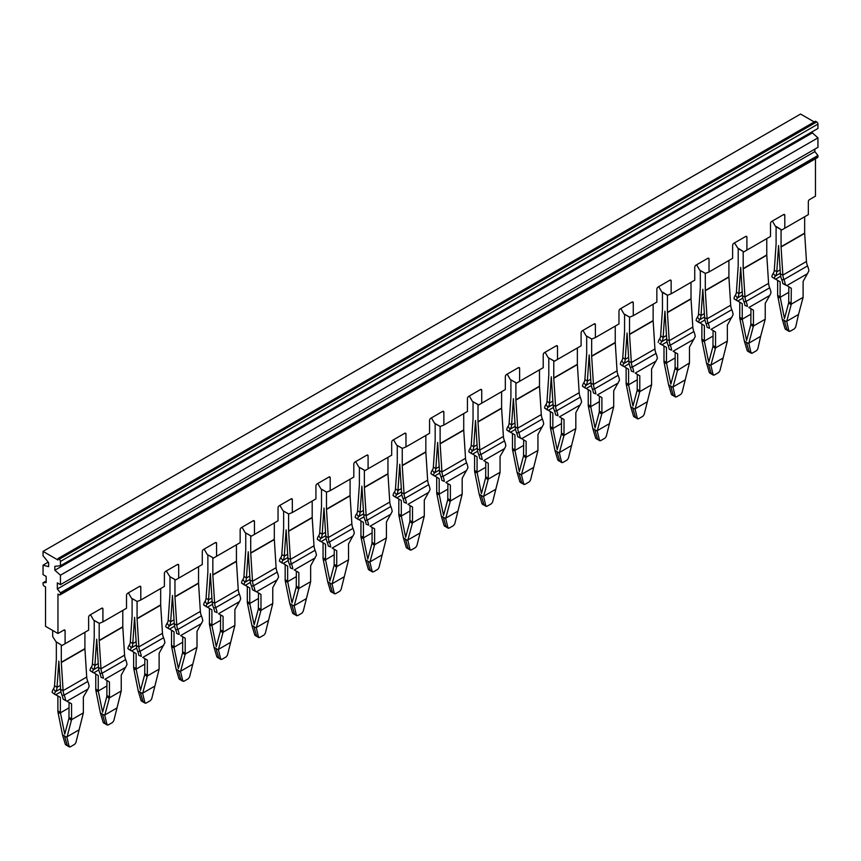 <?xml version="1.0" encoding="UTF-8"?>
<svg xmlns="http://www.w3.org/2000/svg" width="861" height="861" viewBox="0 0 861 861"><rect width="100%" height="100%" fill="white"/><g stroke="black" fill="none" stroke-linecap="round" stroke-linejoin="round"><path stroke-width="1.29" d="M738.458 248.442L743.796 251.875L770.509 236.463L770.509 223.559A1.754 1.012 120 0 1 771.747 221.406L783.542 214.593A1.754 1.012 -60 0 1 784.425 214.507A1.754 1.012 -60 0 1 784.791 215.304L784.791 228.219L808.328 214.626L808.328 201.722A1.754 1.012 -60 0 1 809.566 199.569L815.464 196.157L815.464 158.747M738.146 248.614L734.487 242.92M63.854 630.101L65.092 630.822A1.754 1.012 -60 0 0 64.736 630.015A1.754 1.012 -60 0 0 63.854 630.101L57.956 633.502L57.956 594.068L59.194 594.779A1.754 1.012 60 0 0 60.076 594.876L817.584 157.531A1.754 1.012 60 0 0 817.95 156.724L817.95 155.486L60.442 592.831L57.332 588.967L57.332 582.875L60.442 584.662L60.442 575.202L54.846 570.24L54.846 566.301L60.442 565.795L60.442 561.437L817.95 124.092A1.754 1.012 60 0 0 816.712 121.939L815.464 121.229L57.956 558.574L59.194 559.284A1.754 1.012 60 0 1 60.442 561.437M65.092 630.822L65.092 643.727L88.629 630.134L88.629 617.229A1.754 1.012 -60 0 1 89.878 615.077L101.673 608.264A1.754 1.012 -60 0 1 102.556 608.178A1.754 1.012 -60 0 1 102.911 608.985L102.911 621.89L126.513 608.264L126.513 595.36A1.754 1.012 -60 0 1 127.762 593.207L139.557 586.395A1.754 1.012 -60 0 1 140.429 586.309A1.754 1.012 -60 0 1 140.795 587.116L140.795 600.02L164.397 586.395L164.397 573.491A1.754 1.012 -60 0 1 165.635 571.338L177.441 564.525A1.754 1.012 -60 0 1 178.313 564.439A1.754 1.012 -60 0 1 178.679 565.246L178.679 578.151L202.281 564.525L202.281 551.621A1.754 1.012 -60 0 1 203.519 549.469L215.315 542.656A1.754 1.012 -60 0 1 216.197 542.57A1.754 1.012 -60 0 1 216.563 543.366L216.563 556.281L240.154 542.656L240.154 529.741A1.754 1.012 -60 0 1 241.403 527.599L253.199 520.787A1.754 1.012 -60 0 1 254.081 520.701A1.754 1.012 -60 0 1 254.447 521.497L254.447 534.412L278.038 520.787L278.038 507.872A1.754 1.012 -60 0 1 279.287 505.719L291.083 498.906A1.754 1.012 -60 0 1 291.965 498.82A1.754 1.012 -60 0 1 292.32 499.628L292.32 512.532L315.922 498.906L315.922 486.002A1.754 1.012 -60 0 1 317.16 483.85L328.967 477.037A1.754 1.012 -60 0 1 329.838 476.951A1.754 1.012 -60 0 1 330.204 477.758L330.204 490.662L353.806 477.037L353.806 464.133A1.754 1.012 -60 0 1 355.044 461.98L366.851 455.168A1.754 1.012 -60 0 1 367.722 455.082A1.754 1.012 -60 0 1 368.088 455.889L368.088 468.793L391.69 455.168L391.69 442.263A1.754 1.012 -60 0 1 392.928 440.111L404.724 433.298A1.754 1.012 -60 0 1 405.606 433.212A1.754 1.012 -60 0 1 405.972 434.019L405.972 446.924L429.564 433.298L429.564 420.394A1.754 1.012 -60 0 1 430.812 418.242L442.608 411.429A1.754 1.012 -60 0 1 443.49 411.343A1.754 1.012 -60 0 1 443.856 412.15L443.856 425.054L467.448 411.429L467.448 398.525A1.754 1.012 -60 0 1 468.696 396.372L480.492 389.559A1.754 1.012 -60 0 1 481.374 389.473A1.754 1.012 -60 0 1 481.729 390.27L481.729 403.185L505.332 389.559L505.332 376.655A1.754 1.012 -60 0 1 506.569 374.503L518.376 367.69A1.754 1.012 -60 0 1 519.248 367.604A1.754 1.012 -60 0 1 519.613 368.4L519.613 381.315L543.216 367.69L543.216 354.775A1.754 1.012 -60 0 1 544.453 352.623L556.26 345.821A1.754 1.012 -60 0 1 557.132 345.724A1.754 1.012 -60 0 1 557.497 346.531L557.497 359.435L581.1 345.821L581.1 332.906A1.754 1.012 -60 0 1 582.337 330.753L594.133 323.94A1.754 1.012 -60 0 1 595.016 323.854A1.754 1.012 -60 0 1 595.381 324.662L595.381 337.566L618.973 323.94L618.973 311.036A1.754 1.012 -60 0 1 620.221 308.884L632.017 302.071A1.754 1.012 -60 0 1 632.9 301.985A1.754 1.012 -60 0 1 633.265 302.792L633.265 315.696L656.857 302.071L656.857 289.167A1.754 1.012 -60 0 1 658.105 287.014L669.901 280.202A1.754 1.012 -60 0 1 670.784 280.116A1.754 1.012 -60 0 1 671.139 280.923L671.139 293.827L694.741 280.202L694.741 267.297A1.754 1.012 -60 0 1 695.979 265.145L707.785 258.332A1.754 1.012 -60 0 1 708.657 258.246A1.754 1.012 -60 0 1 709.023 259.053L709.023 271.958L732.625 258.332L732.625 245.428A1.754 1.012 -60 0 1 733.863 243.276L745.669 236.463A1.754 1.012 -60 0 1 746.541 236.377A1.754 1.012 -60 0 1 746.907 237.173L746.907 250.088M784.791 228.219L781.68 230.005L775.47 226.421L772.371 221.04M60.442 592.831L60.442 594.068A1.754 1.012 60 0 1 60.076 594.876M814.226 121.939L800.558 114.05L43.05 551.395L57.956 560.005L57.956 558.574M43.05 551.395L43.05 555.754L48.636 562.707L48.636 566.656L43.05 565.16L43.05 574.631L46.16 576.418L46.16 582.52L43.05 582.789L43.05 584.027A1.754 1.012 60 0 0 44.288 586.18L45.536 586.901L45.536 626.334L57.956 633.502M65.092 643.727L61.992 645.513L56.654 642.08M52.672 630.456L52.672 636.559L56.342 642.252M102.911 621.89L99.252 623.364L93.601 620.103L90.491 614.722M140.795 600.02L137.136 601.495L131.485 598.223L128.375 592.852M178.679 578.151L175.579 579.937L169.918 576.676L166.259 570.983M216.563 556.281L213.453 558.068L207.243 554.484L204.143 549.103M254.447 534.412L251.337 536.199L245.127 532.615L242.027 527.233M292.32 512.532L288.661 514.006L283.011 510.745L279.9 505.364M330.204 490.662L326.545 492.137L320.895 488.876L317.784 483.495M368.088 468.793L364.978 470.59L358.768 467.006L355.668 461.625M405.972 446.924L402.302 448.398L396.652 445.126L393.552 439.756M443.856 425.054L440.186 426.518L434.536 423.257L431.436 417.886M481.729 403.185L478.63 404.971L472.42 401.387L469.31 396.006M519.613 381.315L516.514 383.102L510.304 379.518L507.194 374.137M557.497 359.435L554.387 361.233L548.177 357.649L545.078 352.267M595.381 337.566L591.711 339.04L586.061 335.779L582.962 330.398M633.265 315.696L629.595 317.171L623.945 313.91L620.846 308.529M671.139 293.827L667.479 295.301L661.829 292.04L658.719 286.659M709.023 271.958L705.363 273.432L699.713 270.16L696.603 264.79M817.95 155.486L814.84 151.622L57.332 588.967M60.442 584.662L817.95 147.317L817.95 137.857L812.364 132.895L54.846 570.24M817.95 137.857L60.442 575.202M46.16 581.003L43.05 582.789M48.216 562.179L43.05 565.16M817.95 124.092L817.95 128.45L60.442 565.795M812.364 131.679L812.364 132.895M814.84 149.114L814.84 151.622M137.136 601.419L132.099 598.589L132.099 615.658A4.391 2.54 60 0 1 132.099 615.906A4.391 2.54 60 0 1 132.099 615.927L130.302 641.951A10.536 6.081 -120 0 1 129.225 645.18L129.225 645.18A14.056 8.115 60 0 0 127.88 648.602L136.135 653.617L136.135 669.115L140.483 690.382L144.734 674.54L147.134 676.66L147.328 675.95L147.328 660.075L144.842 658.643L144.734 674.54M136.135 641.66L132.777 643.608L134.585 617.337A7.9 4.563 60 0 0 134.607 617.563L136.393 645.696A14.056 8.115 -120 0 0 137.835 651.648L137.835 651.648A10.536 6.081 60 0 1 138.847 655.393L141.301 656.351A14.056 8.115 60 0 0 139.956 651.379L139.956 651.368A10.536 6.081 -120 0 1 138.869 646.902L137.082 618.801A4.391 2.54 60 0 1 137.071 618.532L160.673 604.906L160.673 588.547M137.071 601.452L137.071 618.532M136.393 645.696L138.869 646.902L162.471 633.276L160.684 605.186A4.391 2.54 -120 0 0 160.684 605.186A4.391 2.54 60 0 1 160.673 604.906M137.082 618.79A4.391 2.54 -120 0 0 137.082 618.801L160.684 605.186M130.302 641.951L132.777 643.608A14.056 8.115 60 0 1 131.346 647.902L131.346 647.902A10.536 6.081 -120 0 0 130.334 650.475M162.471 633.276A10.536 6.081 -120 0 0 163.547 637.743L163.547 637.743A14.056 8.115 60 0 1 164.903 642.726L159.124 653.262L159.124 669.137L151.687 698.841L150.46 700.574L146.058 703.114L144.885 702.77L142.711 693.632L138.266 691.06L133.649 668.061L133.649 667.21L136.135 668.642M141.301 656.351L138.847 655.393M144.842 664.089L136.135 669.115M129.204 649.614L127.88 648.602M163.676 645.384L142.775 657.449L147.328 660.075M147.328 675.95L159.124 669.137M136.135 653.617L133.649 652.186L133.649 667.21M154.528 686.282L142.732 693.094L147.134 676.66M142.732 693.094L142.711 693.632M146.058 703.114L142.991 701.597L140.235 692.115M142.323 700.962L141.086 700.574L138.266 691.06M142.991 701.597L141.086 700.574M781.121 229.618L776.407 226.604M780.712 276.22L775.578 279.19L771.865 276.801A14.056 8.115 60 0 1 773.21 273.378L773.21 273.368A10.536 6.081 -120 0 0 774.297 270.15L776.084 244.126A4.391 2.54 60 0 0 776.084 244.104A4.391 2.54 60 0 0 776.095 243.857L776.095 226.777M780.131 269.859L776.773 271.796L778.581 245.536A7.9 4.563 60 0 0 778.592 245.751L780.389 273.884A14.056 8.115 -120 0 0 781.82 279.847L783.94 279.567A14.056 8.115 60 0 1 785.286 284.55L791.313 288.274L788.827 286.842L788.719 302.728L791.119 304.859L791.313 288.274M781.067 246.72L804.658 233.094A4.391 2.54 -120 0 0 804.669 233.353A4.391 2.54 -120 0 0 804.669 233.374L781.067 246.999A4.391 2.54 -120 0 0 781.067 246.999A4.391 2.54 60 0 1 781.067 246.72L781.067 229.65M804.658 233.094L804.658 216.746M781.067 246.999L782.864 275.1A10.536 6.081 -120 0 0 783.94 279.567L807.543 265.941A14.056 8.115 60 0 1 808.888 270.924L803.109 281.461L803.109 297.336L791.313 304.148M780.389 273.884L782.864 275.1L806.466 261.475L804.669 233.374M774.297 270.15L776.773 271.796A14.056 8.115 60 0 1 775.33 276.09L775.33 276.09A10.536 6.081 -120 0 0 774.319 278.663M806.466 261.475A10.536 6.081 -120 0 0 807.543 265.941L783.94 279.567L781.82 279.847M781.831 279.857A10.536 6.081 60 0 1 782.832 283.581L785.286 284.55M807.661 273.583L786.76 285.648L782.832 283.581M775.578 279.19L780.131 281.816L777.644 280.374L777.644 295.409L780.131 296.841L780.131 281.816M788.719 302.728L784.479 318.57L780.131 296.841M780.131 297.314L788.827 292.288M773.189 277.812L771.865 276.801M786.308 329.16L790.043 331.313L788.88 330.958L786.717 321.293L798.513 314.48L803.109 297.336M785.081 328.773L782.251 319.259L777.644 295.409M786.717 321.293L791.119 304.859M790.043 331.313L794.445 328.773L795.682 327.029L798.513 314.48M782.251 319.259L786.706 321.831M786.976 329.785L788.181 330.161L786.976 329.785L784.22 320.314M743.247 251.487L738.211 248.657L738.211 265.726A4.391 2.54 60 0 1 738.2 265.974A4.391 2.54 60 0 1 738.2 265.995L736.413 292.019A10.536 6.081 -120 0 1 735.337 295.237L735.326 295.248A14.056 8.115 60 0 0 733.981 298.67L742.247 303.685L742.247 319.183L750.943 314.157M742.247 291.728L738.889 293.666L740.697 267.405A7.9 4.563 60 0 0 740.708 267.631L742.505 295.764A14.056 8.115 -120 0 0 743.947 301.716L743.947 301.716A10.536 6.081 60 0 1 744.959 305.451L747.413 306.419A14.056 8.115 60 0 0 746.067 301.447L769.659 287.811L746.057 301.436A10.536 6.081 -120 0 1 744.98 296.97L743.194 268.869A4.391 2.54 60 0 1 743.183 268.589L766.774 254.964L766.774 238.615M743.183 251.52L743.183 268.589M742.505 295.764L744.98 296.97L768.582 283.344L766.785 255.243A4.391 2.54 -120 0 0 766.785 255.243A4.391 2.54 60 0 1 766.774 254.964M743.183 268.858A4.391 2.54 -120 0 0 743.194 268.869L766.785 255.243M736.413 292.019L738.889 293.666A14.056 8.115 60 0 1 737.447 297.96L737.447 297.96A10.536 6.081 -120 0 0 736.435 300.532M768.582 283.344A10.536 6.081 -120 0 0 769.659 287.811M747.413 306.419L744.959 305.451M748.424 351.03L752.159 353.182L750.996 352.827L748.833 343.162L753.429 326.018L753.429 310.143L748.876 307.517L769.777 295.452L771.004 292.794A14.056 8.115 60 0 0 769.659 287.822M753.429 310.143L750.943 308.712L750.846 324.597L753.246 326.728M735.316 299.682L733.981 298.67M753.429 326.018L765.235 319.205L765.235 303.33L769.777 295.452M748.833 343.162L760.64 336.35L765.235 319.205M742.247 319.183L746.595 340.45L750.846 324.597M742.247 303.685L739.76 302.254L739.76 318.129L744.367 341.128L748.822 343.7M752.159 353.182L756.561 350.642L757.798 348.909L760.64 336.35M749.092 351.654L750.297 352.031L749.092 351.654L746.347 342.183M747.197 350.642L744.367 341.128M705.363 273.357L700.327 270.526L700.327 287.596A4.391 2.54 60 0 1 700.327 287.843A4.391 2.54 60 0 1 700.316 287.865L698.529 313.888A10.536 6.081 -120 0 1 697.453 317.117L697.453 317.117A14.056 8.115 60 0 0 696.097 320.54L704.363 325.555L704.363 341.053L708.711 362.32L712.962 346.477L715.362 348.597L715.545 347.887L715.545 332.012L713.069 330.581L712.962 346.477M704.363 313.598L701.005 315.546L702.813 289.274M704.621 317.634L707.096 318.839A10.536 6.081 -120 0 0 708.183 323.305A14.056 8.115 60 0 1 709.529 328.289L707.075 327.331A10.536 6.081 60 0 0 706.063 323.596L706.063 323.585A14.056 8.115 -120 0 1 704.621 317.634L702.824 289.5A7.9 4.563 60 0 1 702.824 289.274M728.901 276.844A4.391 2.54 60 0 0 728.901 277.102A4.391 2.54 -120 0 0 728.901 277.113L705.31 290.738A4.391 2.54 -120 0 0 705.31 290.738A4.391 2.54 60 0 1 705.299 290.469L728.901 276.844L728.901 260.485M705.299 273.389L705.299 290.469M705.31 290.738L707.096 318.839L730.698 305.214L728.901 277.113M698.529 313.888L701.005 315.546A14.056 8.115 60 0 1 699.562 319.84L699.562 319.84A10.536 6.081 -120 0 0 698.551 322.412M730.698 305.214A10.536 6.081 -120 0 0 731.775 309.68L731.775 309.68A14.056 8.115 60 0 1 733.12 314.663L727.351 325.2L727.351 341.074L719.914 370.779L718.677 372.512L714.275 375.052L713.112 374.707L710.938 365.57L706.494 362.998L701.876 339.998L701.876 339.148L704.363 340.579M708.183 323.316L731.785 309.691L708.183 323.305L706.063 323.585L708.183 323.316M707.075 327.331L709.529 328.289M713.069 336.027L704.363 341.053M697.432 321.551L696.097 320.54M715.545 347.887L727.351 341.074M731.904 317.322L711.003 329.386L715.545 332.012M704.363 325.555L701.876 324.123L701.876 339.148M722.756 358.219L710.96 365.032L715.362 348.597M710.96 365.032L710.938 365.57M714.275 375.052L711.208 373.534L708.463 364.052M710.54 372.899L709.313 372.512L706.494 362.998M711.208 373.534L709.313 372.512M662.755 292.213L667.415 295.258L667.415 312.339L691.017 298.713L691.017 282.354M664.929 311.144L663.121 337.415L660.645 335.768L662.443 309.734A4.391 2.54 60 0 0 662.443 309.712A4.391 2.54 60 0 0 662.453 309.465L662.453 292.396M666.737 339.503L669.223 340.708A10.536 6.081 -120 0 0 670.299 345.175L668.179 345.455L670.299 345.186A14.056 8.115 60 0 1 671.645 350.158L669.191 349.2A10.536 6.081 60 0 0 668.179 345.465L668.179 345.455A14.056 8.115 -120 0 1 666.737 339.503L664.95 311.37A7.9 4.563 60 0 1 664.94 311.155M691.017 298.713A4.391 2.54 60 0 0 691.028 298.971A4.391 2.54 -120 0 0 691.028 298.993L667.426 312.618A4.391 2.54 -120 0 0 667.426 312.618A4.391 2.54 60 0 1 667.415 312.339M667.426 312.618L669.223 340.708L692.814 327.083L691.028 298.993M666.489 335.467L663.121 337.415A14.056 8.115 60 0 1 661.689 341.709L661.689 341.709A10.536 6.081 -120 0 0 660.678 344.282L659.548 343.421M660.645 335.768A10.536 6.081 60 0 1 659.569 338.986L659.569 338.986A14.056 8.115 -120 0 0 658.224 342.409M692.814 327.083A10.536 6.081 -120 0 0 693.891 331.55L693.891 331.55A14.056 8.115 60 0 1 695.247 336.543L689.467 347.069L689.467 362.944L682.03 392.648L680.803 394.381L676.402 396.921L675.228 396.577L673.054 387.439L668.61 384.878L663.992 361.868L663.992 345.993L666.479 347.424L666.479 362.922L670.837 384.189L675.078 368.347L677.478 370.467L689.467 362.944M670.299 345.186L693.891 331.55L670.299 345.186M667.06 341.839L661.926 344.798L660.678 344.282M669.191 349.2L671.645 350.158M694.02 339.191L673.119 351.256L677.672 353.882L675.185 352.45L675.078 368.347M675.185 357.896L666.479 362.922M661.926 344.798L666.479 347.424M677.672 369.756L677.672 353.882M684.872 380.088L673.076 386.901L677.478 370.467M673.076 386.901L673.054 387.439M672.667 394.768L671.429 394.381L668.61 384.878M676.402 396.921L673.334 395.403L670.579 385.922M673.334 395.403L671.429 394.381M629.595 317.096L624.569 314.265L624.569 331.334A4.391 2.54 60 0 1 624.559 331.593A4.391 2.54 60 0 1 624.559 331.603L622.761 357.638A10.536 6.081 -120 0 1 621.685 360.856L621.685 360.856A14.056 8.115 60 0 0 620.34 364.278L628.595 369.294L628.595 384.792L632.953 406.058L637.194 390.216L639.594 392.336L639.788 391.626L639.788 375.751L637.301 374.32L637.194 390.216M628.605 357.347L625.237 359.285L627.056 333.013M628.864 361.372L631.339 362.578A10.536 6.081 -120 0 0 632.415 367.044A14.056 8.115 60 0 1 633.761 372.038L631.307 371.069A10.536 6.081 60 0 0 630.306 367.335L630.295 367.324A14.056 8.115 -120 0 1 628.864 361.372L627.066 333.239A7.9 4.563 60 0 1 627.056 333.024M653.133 320.583A4.391 2.54 60 0 0 653.144 320.841A4.391 2.54 -120 0 0 653.144 320.862L629.542 334.488A4.391 2.54 -120 0 1 629.542 334.466A4.391 2.54 60 0 1 629.531 334.208L653.133 320.583L653.133 304.224M629.531 317.128L629.531 334.208M629.542 334.488L631.339 362.578L654.93 348.963L653.144 320.862M622.761 357.638L625.237 359.285A14.056 8.115 60 0 1 623.805 363.579L623.805 363.579A10.536 6.081 -120 0 0 622.794 366.151M654.93 348.963A10.536 6.081 -120 0 0 656.017 353.419L656.017 353.419A14.056 8.115 60 0 1 657.363 358.413L651.583 368.938L651.583 384.813L644.146 414.518L642.919 416.25L638.518 418.801L637.344 418.446L635.17 409.309L630.726 406.747L626.119 383.737L626.119 382.887L628.595 384.318M632.415 367.055L656.017 353.44L632.415 367.044L630.295 367.324L632.415 367.055M631.307 371.069L633.761 372.038M637.301 379.766L628.595 384.792M621.664 365.29L620.34 364.278M656.136 361.06L635.235 373.125L639.788 375.751M639.788 391.626L651.583 384.813M628.595 369.294L626.119 367.862L626.119 382.887M646.988 401.958L635.192 408.771L639.594 392.336M635.192 408.771L635.17 409.309M638.518 418.801L635.45 417.273L632.695 407.791M634.783 416.638L633.545 416.25L630.726 406.747M635.45 417.273L633.545 416.25M591.711 338.965L586.685 336.134L586.685 353.204A4.391 2.54 60 0 1 586.675 353.462A4.391 2.54 60 0 1 586.675 353.473L584.888 379.507A10.536 6.081 -120 0 1 583.801 382.725L583.801 382.725A14.056 8.115 60 0 0 582.456 386.159L590.721 391.163L590.721 406.661L595.069 427.928L599.31 412.085L601.71 414.216L601.904 413.506L601.904 397.621L599.417 396.189L599.31 412.085M590.721 379.217L587.363 381.154L589.172 354.893A7.9 4.563 60 0 0 589.182 355.109L590.98 383.242A14.056 8.115 -120 0 0 592.411 389.194L594.531 388.924A10.536 6.081 -120 0 1 593.455 384.458L591.658 356.357A4.391 2.54 60 0 1 591.658 356.077L615.249 342.452L615.249 326.093M591.658 339.008L591.658 356.077M590.98 383.242L593.455 384.458L617.057 370.833L615.26 342.732A4.391 2.54 -120 0 0 615.26 342.732A4.391 2.54 60 0 1 615.249 342.452M591.658 356.336A4.391 2.54 -120 0 0 591.658 356.357L615.26 342.732M584.888 379.507L587.363 381.154A14.056 8.115 60 0 1 585.921 385.448L585.921 385.448A10.536 6.081 -120 0 0 584.91 388.02M617.057 370.833A10.536 6.081 -120 0 0 618.133 375.299L618.133 375.299A14.056 8.115 60 0 1 619.479 380.282L613.699 390.808L613.699 406.693L606.273 436.387L605.035 438.131L600.634 440.671L599.471 440.315L597.297 431.189L592.842 428.617L588.235 405.606L588.235 404.756L590.721 406.198M592.422 389.204L594.542 388.935A14.056 8.115 60 0 1 595.877 393.907L593.423 392.939A10.536 6.081 60 0 0 592.422 389.204L592.411 389.194M594.542 388.935L618.133 375.299L594.542 388.935M593.423 392.939L595.877 393.907M599.417 401.646L590.721 406.661M583.78 387.159L582.456 386.159M618.252 382.93L597.351 394.995L601.904 397.621M601.904 413.506L613.699 406.693M590.721 391.163L588.235 389.732L588.235 404.756M609.114 423.838L597.308 430.651L601.71 414.216M597.308 430.651L597.297 431.189M600.634 440.671L597.566 439.142L594.811 429.671M596.899 438.507L595.672 438.12L592.842 428.617M597.566 439.142L595.672 438.12M553.838 360.834L548.801 358.004L548.801 375.084A4.391 2.54 60 0 1 548.791 375.331A4.391 2.54 60 0 1 548.791 375.342L547.004 401.377A10.536 6.081 -120 0 1 545.928 404.595L545.928 404.595A14.056 8.115 60 0 0 544.572 408.028L552.837 413.032L552.837 428.541L557.185 449.797L561.437 433.955L563.837 436.086L564.02 435.375L564.02 419.501L561.533 418.059L561.437 433.955M552.837 401.086L549.479 403.023L551.288 376.763A7.9 4.563 60 0 0 551.298 376.978L553.096 405.111A14.056 8.115 -120 0 0 554.538 411.063L554.538 411.063A10.536 6.081 60 0 1 555.549 414.808L558.003 415.777A14.056 8.115 60 0 0 556.658 410.805L580.249 397.169A14.056 8.115 60 0 1 581.595 402.152L575.826 412.688L575.826 428.563L568.389 458.256L567.151 460L562.75 462.54L561.587 462.185L559.413 453.058L554.958 450.486L550.351 427.476L550.351 426.625L552.837 428.068M577.365 364.321A4.391 2.54 60 0 0 577.376 364.58A4.391 2.54 -120 0 0 577.376 364.601L553.784 378.227A4.391 2.54 -120 0 1 553.774 378.205A4.391 2.54 60 0 1 553.774 377.947L577.365 364.321L577.365 347.962M553.774 360.877L553.774 377.947M553.784 378.227L555.571 406.327A10.536 6.081 -120 0 0 556.647 410.794L580.249 397.169A10.536 6.081 -120 0 1 579.173 392.702L577.376 364.601M547.004 401.377L549.479 403.023A14.056 8.115 60 0 1 548.037 407.318L548.037 407.318A10.536 6.081 -120 0 0 547.026 409.89M558.003 415.777L555.549 414.808M561.533 423.515L552.837 428.541M545.906 409.04L544.572 408.028M580.368 404.799L559.467 416.864L564.02 419.501M564.02 435.375L575.826 428.563M552.837 413.032L550.351 411.601L550.351 426.625M571.23 445.707L559.424 452.52L563.837 436.086M559.424 452.52L559.413 453.058M562.75 462.54L559.682 461.012L556.938 451.541M559.015 460.377L557.788 459.989L554.958 450.486M559.682 461.012L557.788 459.989M515.954 382.714L510.917 379.873L510.917 396.953A4.391 2.54 60 0 1 510.917 397.201A4.391 2.54 60 0 1 510.917 397.222L509.12 423.246A10.536 6.081 -120 0 1 508.044 426.464L508.044 426.464A14.056 8.115 60 0 0 506.698 429.897L514.953 434.913L514.953 450.411L519.301 471.667L523.553 455.824L525.953 457.955L526.136 457.245L526.136 441.37L523.66 439.928L523.553 455.824M514.953 422.955L511.595 424.893L513.404 398.632A7.9 4.563 60 0 0 513.414 398.847L515.212 426.981A14.056 8.115 -120 0 0 516.654 432.943L518.774 432.663A14.056 8.115 60 0 1 520.119 437.646L526.136 441.37M539.492 386.191A4.391 2.54 60 0 0 539.492 386.449A4.391 2.54 -120 0 0 539.492 386.471L515.9 400.096A4.391 2.54 -120 0 0 515.9 400.096A4.391 2.54 60 0 1 515.89 399.816L539.492 386.191L539.492 369.843M515.89 382.747L515.89 399.816M515.9 400.096L517.687 428.197A10.536 6.081 -120 0 0 518.774 432.663L542.365 419.038A14.056 8.115 60 0 1 543.711 424.021L537.942 434.557L537.942 450.432L530.505 480.126L529.278 481.869L524.866 484.409L523.703 484.054L521.529 474.928L517.084 472.355L512.467 449.345L512.467 448.506L514.953 449.937M539.492 386.471L541.289 414.571A10.536 6.081 -120 0 0 542.365 419.038L518.774 432.663L516.654 432.943M509.12 423.246L511.595 424.893A14.056 8.115 60 0 1 510.153 429.187L510.153 429.187A10.536 6.081 -120 0 0 509.142 431.759M516.654 432.954A10.536 6.081 60 0 1 517.665 436.678L520.119 437.646M542.495 426.669L521.594 438.744L517.665 436.678M523.66 445.385L514.953 450.411M508.022 430.909L506.698 429.897M526.136 457.245L537.942 450.432M514.953 434.913L512.467 433.47L512.467 448.506M533.346 467.577L521.551 474.389L525.953 457.955M521.551 474.389L521.529 474.928M524.866 484.409L521.809 482.881L519.054 473.41M521.131 482.257L519.904 481.859L517.084 472.355M521.809 482.881L519.904 481.859M478.07 404.584L473.044 401.743L473.044 418.823A4.391 2.54 60 0 1 473.033 419.07A4.391 2.54 60 0 1 473.033 419.092L471.236 445.115A10.536 6.081 -120 0 1 470.16 448.333L470.16 448.344A14.056 8.115 60 0 0 468.815 451.767L477.069 456.782L477.069 472.28L481.428 493.547L485.669 477.694L488.069 479.825L488.262 479.114L488.262 463.24L485.776 461.808L485.669 477.694M477.08 444.825L473.711 446.762L475.52 420.502A7.9 4.563 60 0 0 475.541 420.728L477.328 448.85A14.056 8.115 -120 0 0 478.77 454.812L478.77 454.812A10.536 6.081 60 0 1 479.781 458.547L482.235 459.516A14.056 8.115 60 0 0 480.89 454.543L504.492 440.918L480.89 454.533A10.536 6.081 -120 0 1 479.814 450.066L478.016 421.965A4.391 2.54 60 0 1 478.006 421.686L501.608 408.06L501.608 391.712M478.006 404.616L478.006 421.686M477.328 448.85L479.814 450.066L503.405 436.441L501.619 408.34A4.391 2.54 -120 0 0 501.619 408.34A4.391 2.54 60 0 1 501.608 408.06M478.016 421.944A4.391 2.54 -120 0 0 478.016 421.965L501.619 408.34M471.236 445.115L473.711 446.762A14.056 8.115 60 0 1 472.28 451.056L472.28 451.056A10.536 6.081 -120 0 0 471.268 453.629M503.405 436.441A10.536 6.081 -120 0 0 504.481 440.907M482.235 459.516L479.781 458.547M488.262 463.24L483.71 460.613L504.611 448.549L505.837 445.89A14.056 8.115 60 0 0 504.492 440.918M485.776 467.254L477.069 472.28M470.138 452.778L468.815 451.767M488.262 479.114L500.058 472.302L500.058 456.427L504.611 448.549M500.058 472.302L492.621 502.006L491.394 503.739L486.992 506.279L485.819 505.924L483.645 496.797L479.2 494.225L474.583 471.225L474.583 470.375L477.069 471.806M477.069 456.782L474.583 455.34L474.583 470.375M495.462 489.446L483.667 496.259L488.069 479.825M483.667 496.259L483.645 496.797M486.992 506.279L483.925 504.75L481.17 495.279M483.258 504.126L482.02 503.739L479.2 494.225M483.925 504.75L482.02 503.739M440.186 426.453L435.16 423.623L435.16 440.692A4.391 2.54 60 0 1 435.149 440.94A4.391 2.54 60 0 1 435.149 440.961L433.352 466.985A10.536 6.081 -120 0 1 432.276 470.214L432.276 470.214A14.056 8.115 60 0 0 430.93 473.636L439.185 478.651L439.185 494.149L443.544 515.416L447.785 499.563L450.185 501.694L450.378 500.984L450.378 485.109L447.892 483.678L447.785 499.563M439.196 466.694L435.827 468.642L437.646 442.371A7.9 4.563 60 0 0 437.657 442.597L439.454 470.73A14.056 8.115 -120 0 0 440.886 476.682L440.886 476.682A10.536 6.081 60 0 1 441.897 480.416L444.351 481.385A14.056 8.115 60 0 0 443.006 476.413L466.608 462.777A14.056 8.115 60 0 1 467.953 467.76L462.174 478.296L462.174 494.171L454.737 523.875L453.51 525.608L449.108 528.148L447.935 527.804L445.761 518.666L441.316 516.094L436.71 493.095L436.71 492.244L439.185 493.676M463.724 429.94A4.391 2.54 60 0 0 463.735 430.199A4.391 2.54 -120 0 0 463.735 430.209L440.132 443.835A4.391 2.54 -120 0 0 440.132 443.835A4.391 2.54 60 0 1 440.122 443.555L463.724 429.94L463.724 413.581M440.122 426.486L440.122 443.555M440.132 443.835L441.93 471.936A10.536 6.081 -120 0 0 443.006 476.402L466.608 462.777A10.536 6.081 -120 0 1 465.521 458.31L463.735 430.209M433.352 466.985L435.827 468.642A14.056 8.115 60 0 1 434.396 472.937L434.396 472.937A10.536 6.081 -120 0 0 433.384 475.509M444.351 481.385L441.897 480.416M447.892 489.123L439.185 494.149M432.254 474.648L430.93 473.636M466.727 470.418L445.826 482.483L450.378 485.109M450.378 500.984L462.174 494.171M439.185 478.651L436.71 477.22L436.71 492.244M457.578 511.316L445.783 518.128L450.185 501.694M445.783 518.128L445.761 518.666M449.108 528.148L446.041 526.631L443.286 517.149M445.374 525.996L444.136 525.608L441.316 516.094M446.041 526.631L444.136 525.608M402.302 448.323L397.276 445.492L397.276 462.561A4.391 2.54 60 0 1 397.265 462.809A4.391 2.54 60 0 1 397.265 462.831L395.479 488.854A10.536 6.081 -120 0 1 394.392 492.083L394.392 492.083A14.056 8.115 60 0 0 393.046 495.505L401.312 500.521L401.312 516.019L405.66 537.286L409.901 521.443L412.301 523.563L412.494 522.853L412.494 506.978L410.008 505.547L409.901 521.443M401.312 488.564L397.954 490.512L399.762 464.24A7.9 4.563 60 0 0 399.773 464.466L401.57 492.6A14.056 8.115 -120 0 0 403.002 498.551L403.002 498.551A10.536 6.081 60 0 1 404.013 502.297L406.467 503.255A14.056 8.115 60 0 0 405.133 498.282L405.122 498.271A10.536 6.081 -120 0 1 404.046 493.805L402.248 465.704A4.391 2.54 60 0 1 402.248 465.435L425.84 451.81L425.84 435.451M402.248 448.355L402.248 465.435M401.57 492.6L404.046 493.805L427.648 480.18L425.851 452.09A4.391 2.54 -120 0 0 425.851 452.09A4.391 2.54 60 0 1 425.84 451.81M402.248 465.693A4.391 2.54 -120 0 0 402.248 465.704L425.851 452.09M395.479 488.854L397.954 490.512A14.056 8.115 60 0 1 396.512 494.806L396.512 494.806A10.536 6.081 -120 0 0 395.5 497.378M427.648 480.18A10.536 6.081 -120 0 0 428.724 484.646L428.724 484.646A14.056 8.115 60 0 1 430.07 489.629L424.29 500.166L424.29 516.04L416.864 545.745L415.626 547.478L411.224 550.018L410.062 549.673L407.888 540.536L403.432 537.964L398.826 514.964L398.826 514.114L401.312 515.545M406.467 503.255L404.013 502.297M410.008 510.993L401.312 516.019M394.37 496.517L393.046 495.505M428.843 492.288L407.942 504.352L412.494 506.978M412.494 522.853L424.29 516.04M401.312 500.521L398.826 499.089L398.826 514.114M419.705 533.185L407.899 539.998L412.301 523.563M407.899 539.998L407.888 540.536M411.224 550.018L408.157 548.5L405.402 539.018M407.49 547.865L406.263 547.478L403.432 537.964M408.157 548.5L406.263 547.478M364.429 470.192L359.392 467.362L359.392 484.431A4.391 2.54 60 0 1 359.381 484.689A4.391 2.54 60 0 1 359.381 484.7L357.595 510.734A10.536 6.081 -120 0 1 356.519 513.952L356.519 513.952A14.056 8.115 60 0 0 355.162 517.375L363.428 522.39L363.428 537.888L367.776 559.155L372.027 543.313L374.427 545.433L374.61 544.722L374.61 528.848L372.124 527.416L372.027 543.313M363.428 510.433L360.07 512.381L361.878 486.11M363.686 514.469L366.162 515.674A10.536 6.081 -120 0 0 367.238 520.141L365.129 520.421L367.249 520.152A14.056 8.115 60 0 1 368.594 525.135L366.14 524.166A10.536 6.081 60 0 0 365.129 520.431L365.129 520.421A14.056 8.115 -120 0 1 363.686 514.469L361.889 486.336A7.9 4.563 60 0 1 361.878 486.121M387.956 473.679A4.391 2.54 60 0 0 387.967 473.937A4.391 2.54 -120 0 0 387.967 473.959L364.375 487.584A4.391 2.54 -120 0 1 364.375 487.563A4.391 2.54 60 0 1 364.364 487.304L387.956 473.679L387.956 457.32M364.364 470.224L364.364 487.304M364.375 487.584L366.162 515.674L389.764 502.049L387.967 473.959M357.595 510.734L360.07 512.381A14.056 8.115 60 0 1 358.628 516.675L358.628 516.675A10.536 6.081 -120 0 0 357.616 519.248M389.764 502.049A10.536 6.081 -120 0 0 390.84 506.516L390.84 506.516A14.056 8.115 60 0 1 392.185 511.509L386.417 522.035L386.417 537.91L378.98 567.614L377.742 569.347L373.34 571.887L372.178 571.543L370.004 562.405L365.548 559.844L360.942 536.833L360.942 535.983L363.428 537.415M367.249 520.152L390.84 506.516L367.249 520.152M366.14 524.166L368.594 525.135M372.124 532.862L363.428 537.888M356.497 518.387L355.162 517.375M390.959 514.157L370.058 526.222L374.61 528.848M374.61 544.722L386.417 537.91M363.428 522.39L360.942 520.959L360.942 535.983M381.821 555.054L370.015 561.867L374.427 545.433M370.015 561.867L370.004 562.405M373.34 571.887L370.273 570.369L367.529 560.888M369.606 569.734L368.379 569.347L365.548 559.844M370.273 570.369L368.379 569.347M326.545 492.061L321.508 489.231L321.508 506.3A4.391 2.54 60 0 1 321.508 506.559A4.391 2.54 60 0 1 321.508 506.569L319.711 532.604A10.536 6.081 -120 0 1 318.635 535.822L318.635 535.822A14.056 8.115 60 0 0 317.289 539.255L325.544 544.26L325.544 559.758L329.892 581.024L334.143 565.182L336.543 567.313L336.726 566.603L336.726 550.717L334.251 549.286L334.143 565.182M325.544 532.313L322.186 534.25L323.994 507.99A7.9 4.563 60 0 0 324.016 508.205L325.802 536.338A14.056 8.115 -120 0 0 327.245 542.29L329.365 542.01A10.536 6.081 -120 0 1 328.278 537.555L326.491 509.454A4.391 2.54 60 0 1 326.48 509.174L350.083 495.549L350.083 479.19M326.48 492.105L326.48 509.174M325.802 536.338L328.278 537.555L351.88 523.929L350.083 495.828A4.391 2.54 -120 0 0 350.083 495.828A4.391 2.54 60 0 1 350.083 495.549M326.491 509.432A4.391 2.54 -120 0 0 326.491 509.454L350.083 495.828M319.711 532.604L322.186 534.25A14.056 8.115 60 0 1 320.755 538.545L325.759 535.65L320.755 538.545L318.635 535.822L320.744 538.545A10.536 6.081 -120 0 0 319.732 541.117M351.88 523.929A10.536 6.081 -120 0 0 352.956 528.396L352.956 528.396A14.056 8.115 60 0 1 354.312 533.379L348.533 543.904L348.533 559.79L341.096 589.484L339.869 591.216L335.467 593.767L334.294 593.412L332.12 584.275L327.675 581.713L323.058 558.703L323.058 557.853L325.544 559.284M327.245 542.301L329.365 542.032A14.056 8.115 60 0 1 330.71 547.004L328.256 546.035A10.536 6.081 60 0 0 327.245 542.301L327.245 542.29M329.365 542.032L352.956 528.396L329.365 542.032M328.256 546.035L330.71 547.004M334.251 554.732L325.544 559.758M318.613 540.256L317.289 539.255M353.085 536.026L332.185 548.091L336.726 550.717M336.726 566.603L348.533 559.79M325.544 544.26L323.058 542.828L323.058 557.853M343.937 576.935L332.142 583.747L336.543 567.313M335.467 593.767L332.4 592.239L329.645 582.768M331.733 591.604L330.495 591.216L327.675 581.713M332.4 592.239L330.495 591.216M288.661 513.931L283.635 511.1L283.635 528.17A4.391 2.54 60 0 1 283.624 528.428A4.391 2.54 60 0 1 283.624 528.439L281.827 554.473A10.536 6.081 -120 0 1 280.751 557.691L280.751 557.691A14.056 8.115 60 0 0 279.405 561.124L287.66 566.129L287.66 581.627L292.019 602.894L296.259 587.051L298.659 589.182L298.853 588.472L298.853 572.597L296.367 571.155L296.259 587.051M287.671 554.183L284.302 556.12L286.11 529.859A7.9 4.563 60 0 0 286.132 530.075L287.918 558.208A14.056 8.115 -120 0 0 289.361 564.159L289.361 564.159A10.536 6.081 60 0 1 290.372 567.905L292.826 568.873A14.056 8.115 60 0 0 291.481 563.901L315.072 550.265A14.056 8.115 60 0 1 316.428 555.248L310.649 565.785L310.649 581.659L303.212 611.353L301.985 613.097L297.583 615.637L296.41 615.281L294.236 606.155L289.791 603.583L285.174 580.572L285.174 579.722L287.66 581.164M312.199 517.418A4.391 2.54 60 0 0 312.209 517.676A4.391 2.54 -120 0 0 312.209 517.698L288.607 531.323A4.391 2.54 -120 0 1 288.607 531.302A4.391 2.54 60 0 1 288.596 531.043L312.199 517.418L312.199 501.059M288.596 513.974L288.596 531.043M288.607 531.323L290.405 559.424A10.536 6.081 -120 0 0 291.481 563.89L315.072 550.265A10.536 6.081 -120 0 1 313.996 545.799L312.209 517.698M281.827 554.473L284.302 556.12A14.056 8.115 60 0 1 282.871 560.414L287.875 557.519M287.875 557.53L282.86 560.425L280.751 557.691L282.86 560.425A10.536 6.081 -120 0 0 281.859 562.986M292.826 568.873L290.372 567.905M296.367 576.612L287.66 581.627M280.729 562.136L279.405 561.124M315.201 557.896L294.301 569.96L298.853 572.597M298.853 588.472L310.649 581.659M287.66 566.129L285.174 564.698L285.174 579.722M306.053 598.804L294.258 605.617L298.659 589.182M294.258 605.617L294.236 606.155M297.583 615.637L294.516 614.108L291.761 604.637M293.849 613.473L292.611 613.086L289.791 603.583M294.516 614.108L292.611 613.086M250.777 535.8L245.751 532.97L245.751 550.05A4.391 2.54 60 0 1 245.74 550.297A4.391 2.54 60 0 1 245.74 550.319L243.943 576.343A10.536 6.081 -120 0 1 242.867 579.561L242.867 579.561A14.056 8.115 60 0 0 241.521 582.994L249.776 588.009L249.776 603.507L254.135 624.763L258.375 608.921L260.775 611.052L260.969 610.341L260.969 594.467L258.483 593.025L258.375 608.921M249.787 576.052L246.429 577.989L248.237 551.729A7.9 4.563 60 0 0 248.248 551.944L250.045 580.077A14.056 8.115 -120 0 0 251.477 586.04L253.597 585.76A14.056 8.115 60 0 1 254.942 590.743L260.969 594.467M274.315 539.287A4.391 2.54 60 0 0 274.325 539.546A4.391 2.54 -120 0 0 274.325 539.567L250.723 553.192A4.391 2.54 -120 0 0 250.723 553.192A4.391 2.54 60 0 1 250.712 552.913L274.315 539.287L274.315 522.939M250.712 535.843L250.712 552.913M250.723 553.192L252.521 581.293A10.536 6.081 -120 0 0 253.597 585.76L277.199 572.135A14.056 8.115 60 0 1 278.544 577.118L272.765 587.654L272.765 603.529L265.328 633.222L264.101 634.966L259.699 637.506L258.526 637.151L256.363 628.024L251.907 625.452L247.301 602.442L247.301 601.591L249.776 603.034M274.325 539.567L276.112 567.668A10.536 6.081 -120 0 0 277.199 572.135L253.597 585.76L251.477 586.04M243.943 576.343L246.429 577.989A14.056 8.115 60 0 1 244.987 582.284L250.002 579.388L244.976 582.294L242.867 579.561L244.976 582.294A10.536 6.081 -120 0 0 243.975 584.856M251.487 586.05A10.536 6.081 60 0 1 252.488 589.774L254.942 590.743M277.317 579.765L256.417 591.841L252.488 589.774M258.483 598.481L249.776 603.507M242.845 584.006L241.521 582.994M260.969 610.341L272.765 603.529M249.776 588.009L247.301 586.567L247.301 601.591M268.169 620.673L256.374 627.486L260.775 611.052M256.374 627.486L256.363 628.024M259.699 637.506L256.632 635.978L253.877 626.507M255.965 635.353L254.727 634.955L251.907 625.452M256.632 635.978L254.727 634.955M212.893 557.68L207.867 554.839L207.867 571.919A4.391 2.54 60 0 1 207.856 572.167A4.391 2.54 60 0 1 207.856 572.188L206.07 598.212A10.536 6.081 -120 0 1 204.983 601.43L204.983 601.441A14.056 8.115 60 0 0 203.637 604.863L211.903 609.879L211.903 625.377L216.251 646.633L220.491 630.79L222.891 632.921L223.085 632.211L223.085 616.336L220.599 614.905L220.491 630.79M211.903 597.921L208.545 599.859L210.353 573.598A7.9 4.563 60 0 0 210.364 573.813L212.161 601.947A14.056 8.115 -120 0 0 213.593 607.909L213.593 607.909A10.536 6.081 60 0 1 214.615 611.644L217.058 612.612A14.056 8.115 60 0 0 215.724 607.64L239.315 594.004L215.713 607.629A10.536 6.081 -120 0 1 214.637 603.163L212.839 575.062A4.391 2.54 60 0 1 212.839 574.782L236.431 561.157L236.431 544.809M212.839 557.713L212.839 574.782M212.161 601.947L214.637 603.163L238.239 589.537L236.441 561.437A4.391 2.54 -120 0 0 236.441 561.437A4.391 2.54 60 0 1 236.431 561.157M212.839 575.04A4.391 2.54 -120 0 0 212.839 575.062L236.441 561.437M206.07 598.212L208.545 599.859A14.056 8.115 60 0 1 207.103 604.153L207.103 604.153A10.536 6.081 -120 0 0 206.091 606.725M238.239 589.537A10.536 6.081 -120 0 0 239.315 594.004M217.058 612.612L214.615 611.644M223.085 616.336L218.533 613.71L239.433 601.645L240.66 598.987A14.056 8.115 60 0 0 239.315 594.015M220.599 620.35L211.903 625.377M204.972 605.875L203.637 604.863M223.085 632.211L234.881 625.398L234.881 609.523L239.433 601.645M234.881 625.398L227.455 655.103L226.217 656.835L221.815 659.375L220.653 659.02L218.479 649.894L214.023 647.321L209.417 624.322L209.417 623.472L211.903 624.903M211.903 609.879L209.417 608.436L209.417 623.472M230.296 642.543L218.49 649.355L222.891 632.921M218.49 649.355L218.479 649.894M221.815 659.375L218.748 657.847L215.993 648.376M218.081 657.223L216.854 656.835L214.023 647.321M218.748 657.847L216.854 656.835M175.02 579.55L169.983 576.719L169.983 593.789A4.391 2.54 60 0 1 169.972 594.036A4.391 2.54 60 0 1 169.972 594.058L168.186 620.081A10.536 6.081 -120 0 1 167.109 623.31L167.109 623.31A14.056 8.115 60 0 0 165.753 626.733L174.019 631.748L174.019 647.246L178.367 668.513L182.618 652.66L185.018 654.79L185.201 654.08L185.201 638.205L182.715 636.774L182.618 652.66M174.019 619.791L170.661 621.728L172.469 595.468A7.9 4.563 60 0 0 172.48 595.694L174.277 623.827A14.056 8.115 -120 0 0 175.719 629.778L175.719 629.778A10.536 6.081 60 0 1 176.731 633.513L179.185 634.482A14.056 8.115 60 0 0 177.84 629.509L201.431 615.873A14.056 8.115 60 0 1 202.776 620.856L197.008 631.393L197.008 647.268L189.571 676.972L188.333 678.705L183.931 681.245L182.769 680.89L180.595 671.763L176.139 669.191L171.533 646.191L171.533 645.341L174.019 646.772M198.547 583.026A4.391 2.54 60 0 0 198.557 583.295A4.391 2.54 -120 0 0 198.557 583.306L174.966 596.931A4.391 2.54 -120 0 0 174.966 596.931A4.391 2.54 60 0 1 174.955 596.651L198.547 583.026L198.547 566.678M174.955 579.582L174.955 596.651M174.966 596.931L176.753 625.032A10.536 6.081 -120 0 0 177.829 629.499L201.431 615.873A10.536 6.081 -120 0 1 200.355 611.407L198.557 583.306M168.186 620.081L170.661 621.728A14.056 8.115 60 0 1 169.219 626.022L174.234 623.138L169.219 626.033L167.109 623.31L169.219 626.033A10.536 6.081 -120 0 0 168.207 628.595M179.185 634.482L176.731 633.513M182.715 642.22L174.019 647.246M167.088 627.744L165.753 626.733M201.549 623.515L180.659 635.579L185.201 638.205M185.201 654.08L197.008 647.268M174.019 631.748L171.533 630.317L171.533 645.341M192.412 664.412L180.606 671.225L185.018 654.79M180.606 671.225L180.595 671.763M183.931 681.245L180.864 679.716L178.119 670.245M180.197 679.092L178.97 678.705L176.139 669.191M180.864 679.716L178.97 678.705M99.252 623.289L94.226 620.458L94.226 637.527A4.391 2.54 60 0 1 94.215 637.775A4.391 2.54 60 0 1 94.215 637.797L92.418 663.831A10.536 6.081 -120 0 1 91.341 667.049L91.341 667.049A14.056 8.115 60 0 0 89.996 670.471L98.251 675.487L98.251 690.985L102.61 712.251L106.85 696.409L109.25 698.529L109.444 697.819L109.444 681.944L106.958 680.513L106.85 696.409M98.262 663.53L94.893 665.478L96.701 639.206M98.52 667.566L100.995 668.771A10.536 6.081 -120 0 0 102.072 673.237A14.056 8.115 60 0 1 103.417 678.22L100.963 677.263A10.536 6.081 60 0 0 99.962 673.528L99.951 673.517A14.056 8.115 -120 0 1 98.52 667.566L96.723 639.432A7.9 4.563 60 0 1 96.712 639.217M122.789 626.776A4.391 2.54 60 0 0 122.8 627.034A4.391 2.54 -120 0 0 122.8 627.056L99.198 640.681A4.391 2.54 -120 0 1 99.198 640.659A4.391 2.54 60 0 1 99.187 640.401L122.789 626.776L122.789 610.417M99.187 623.321L99.187 640.401M99.198 640.681L100.995 668.771L124.587 655.146L122.8 627.056M92.418 663.831L94.893 665.478A14.056 8.115 60 0 1 93.462 669.772L93.462 669.772A10.536 6.081 -120 0 0 92.45 672.344M124.587 655.146A10.536 6.081 -120 0 0 125.663 659.612L125.663 659.612A14.056 8.115 60 0 1 127.019 664.606L121.24 675.132L121.24 691.006L113.803 720.711L112.576 722.444L108.174 724.984L107.001 724.639L104.827 715.502L100.382 712.94L95.765 689.93L95.765 689.08L98.251 690.511M99.962 673.528L102.072 673.248L125.674 659.623L102.072 673.237L99.951 673.517M100.963 677.263L103.417 678.22M106.958 685.959L98.251 690.985M91.32 671.483L89.996 670.471M109.444 697.819L121.24 691.006M125.792 667.253L104.891 679.318L109.444 681.944M98.251 675.487L95.765 674.055L95.765 689.08M109.25 698.529L104.848 714.964L116.644 708.151M104.848 714.964L104.827 715.502M108.174 724.984L105.107 723.466L102.351 713.984M104.439 722.831L103.202 722.444L100.382 712.94M105.107 723.466L103.202 722.444M61.432 645.126L56.708 642.112M63.079 699.132L67.007 701.188L87.908 689.123L83.356 697.001L83.356 712.876L71.56 719.688L71.56 703.814L63.079 699.132A10.536 6.081 60 0 0 62.078 695.397L62.067 695.387A14.056 8.115 -120 0 1 60.636 689.435L58.828 661.076A7.9 4.563 -120 0 0 58.839 661.302L57.02 687.347L54.534 685.7L56.331 659.666A4.391 2.54 60 0 0 56.331 659.655A4.391 2.54 -120 0 0 56.342 659.397L56.342 642.328M61.303 645.19L61.303 662.27A4.391 2.54 -120 0 0 61.314 662.529L63.111 690.64A10.536 6.081 -120 0 0 64.188 695.107L64.188 695.118A14.056 8.115 60 0 1 65.533 700.101M87.908 689.123L89.135 686.475A14.056 8.115 60 0 0 87.79 681.503L87.79 681.481A10.536 6.081 -120 0 1 86.713 677.026L84.916 648.925A4.391 2.54 -120 0 0 84.916 648.925A4.391 2.54 60 0 1 84.905 648.645L84.905 632.286M61.314 662.529A4.391 2.54 -120 0 0 61.314 662.55L84.916 648.925M60.378 685.41L57.02 687.347A14.056 8.115 60 0 1 55.578 691.641L55.578 691.641A10.536 6.081 -120 0 0 54.566 694.214L52.112 692.341A14.056 8.115 -120 0 1 53.457 688.918L53.457 688.918A10.536 6.081 60 0 0 54.534 685.7M64.467 735.854L67.223 745.335L65.318 744.313L62.498 734.81L57.891 711.799L57.891 710.949L60.367 712.381L60.367 697.356L54.566 694.214M53.436 693.353L52.112 692.341M60.367 712.381L64.726 734.121L68.966 718.278L71.366 720.399L66.954 737.371L62.498 734.81M69.074 707.828L60.367 712.854M68.966 718.278L69.074 702.382L71.56 703.814M57.891 710.949L57.891 695.925L60.367 697.356M71.56 719.688L71.366 720.399M83.356 712.876L75.919 742.58L74.692 744.313L70.29 746.864L69.117 746.509L66.954 737.371M78.76 730.02L66.964 736.833M65.318 744.313L66.555 744.7M67.223 745.335L70.29 746.864M784.791 215.304L783.542 214.593M102.911 608.985L101.673 608.264M140.795 587.116L139.557 586.395M178.679 565.246L177.441 564.525M216.563 543.366L215.315 542.656M254.447 521.497L253.199 520.787M292.32 499.628L291.083 498.906M330.204 477.758L328.967 477.037M368.088 455.889L366.851 455.168M405.972 434.019L404.724 433.298M443.856 412.15L442.608 411.429M481.729 390.27L480.492 389.559M519.613 368.4L518.376 367.69M557.497 346.531L556.26 345.821M595.381 324.662L594.133 323.94M633.265 302.792L632.017 302.071M671.139 280.923L669.901 280.202M709.023 259.053L707.785 258.332M746.907 237.173L745.669 236.463M60.442 594.068L817.95 156.724M816.712 121.939L59.194 559.284M131.346 647.902L136.35 645.007L131.335 647.902L129.225 645.18L131.335 647.902M163.547 637.743L139.956 651.368L137.835 651.648L139.956 651.379L163.558 637.753M136.716 648.021L131.582 650.991M144.842 673.668L147.328 675.099M136.242 669.632L133.842 668.986M775.33 276.09L780.346 273.195L775.33 276.101L773.21 273.368L775.33 276.101M788.827 301.867L791.313 303.298M780.227 297.831L777.827 297.185M735.326 295.248L737.447 297.971L742.462 295.075L737.447 297.971L735.337 295.237M743.947 301.716L746.057 301.436L743.947 301.727M742.828 298.089L737.694 301.059M750.943 323.736L753.429 325.167M739.76 317.279L742.247 318.71M742.354 319.7L739.954 319.054M699.562 319.84L704.578 316.945L699.562 319.84L697.453 317.117L699.562 319.84M704.944 319.958L699.81 322.929M713.069 345.605L715.545 347.037M704.47 341.569L702.07 340.924M661.689 341.709L666.694 338.814L661.678 341.709L659.569 338.986L661.678 341.709M675.185 367.475L677.672 368.906M663.992 361.017L666.479 362.449M666.586 363.439L664.186 362.793M623.805 363.579L628.821 360.684L623.794 363.579L621.685 360.856L623.794 363.579M629.187 363.708L624.053 366.668M637.301 389.344L639.788 390.776M628.702 385.308L626.302 384.673M585.921 385.448L590.937 382.553L585.921 385.459L583.801 382.725L585.921 385.459M591.303 385.577L586.169 388.537M599.417 411.214L601.904 412.656M590.818 407.178L588.418 406.543M553.096 405.111L555.571 406.327L579.173 392.702M553.053 404.433L548.037 407.328L553.053 404.422M554.538 411.063L556.647 410.794L554.538 411.084M548.037 407.318L545.928 404.595L548.037 407.328M553.419 407.447L548.285 410.406M561.533 433.083L564.02 434.525M552.945 429.058L550.545 428.412M515.212 426.981L517.687 428.197L541.289 414.571M510.153 429.187L515.169 426.292L510.153 429.198L508.044 426.464L510.153 429.198M515.535 429.316L510.401 432.287M523.66 454.963L526.136 456.395M515.061 450.927L512.661 450.281M470.16 448.344L472.269 451.067L477.285 448.172L472.269 451.067L470.16 448.333M478.77 454.812L480.89 454.533L478.77 454.823M477.651 451.186L472.517 454.156M485.776 476.833L488.262 478.264M477.177 472.797L474.777 472.151M439.454 470.73L441.93 471.936L465.521 458.31M434.396 472.937L439.411 470.041L434.385 472.937L432.276 470.214L434.385 472.937M440.886 476.682L443.006 476.402L440.897 476.693M439.777 473.055L434.644 476.025M447.892 498.702L450.378 500.133M439.293 494.666L436.893 494.02M396.512 494.806L401.527 491.911L396.512 494.806L394.392 492.083L396.512 494.806M428.724 484.646L405.122 498.271L403.002 498.551L405.133 498.282L428.724 484.657M401.893 494.935L396.76 497.895M410.008 520.571L412.494 522.003M401.409 516.535L399.02 515.89M358.628 516.675L363.643 513.78L358.628 516.675L356.519 513.952L358.628 516.675M364.009 516.804L358.876 519.764M372.124 542.441L374.61 543.872M363.536 538.405L361.136 537.759M326.125 538.674L320.992 541.634M334.251 564.31L336.726 565.752M325.652 560.274L323.252 559.639M287.918 558.208L290.405 559.424L313.996 545.799M289.361 564.159L291.481 563.89L289.371 564.17M288.241 560.543L283.108 563.503M296.367 586.18L298.853 587.622M287.768 582.144L285.368 581.509M250.045 580.077L252.521 581.293L276.112 567.668M250.368 582.413L245.234 585.372M258.483 608.06L260.969 609.491M249.884 604.024L247.484 603.378M204.983 601.441L207.103 604.164L212.118 601.258L207.103 604.164L204.983 601.43M213.593 607.909L215.713 607.629L213.603 607.92M212.484 604.282L207.35 607.253M220.599 629.929L223.085 631.361M212 625.893L209.61 625.247M174.277 623.827L176.753 625.032L200.355 611.407M175.719 629.778L177.829 629.499L175.719 629.789M174.6 626.151L169.466 629.122M182.715 651.799L185.201 653.23M174.126 647.763L171.726 647.117M93.462 669.772L98.466 666.877L93.451 669.772L91.341 667.049L93.451 669.772M98.832 669.901L93.698 672.861M106.958 695.537L109.444 696.969M98.358 691.501L95.958 690.856M61.303 662.27L84.905 648.645M55.578 691.641L60.593 688.746L55.578 691.641L53.457 688.918L55.578 691.641M60.636 689.435L63.111 690.64L86.713 677.026M62.067 695.387L64.188 695.107L87.79 681.481L64.188 695.118L62.078 695.397M60.959 691.77L55.825 694.73M60.474 713.371L58.074 712.736M69.074 717.407L71.56 718.838M145.175 703.2L141.441 701.048M789.16 331.399L785.436 329.246M751.287 353.268L747.552 351.116M713.403 375.138L709.668 372.985M673.657 395.856L671.784 394.855M675.519 397.007L673.636 395.845M637.635 418.887L635.752 417.714M635.773 417.725L633.911 416.724M599.751 440.757L597.868 439.584M597.889 439.605L596.027 438.604M561.878 462.626L559.984 461.453M560.005 461.474L558.143 460.474M523.994 484.495L522.1 483.333M522.121 483.344L520.259 482.343M486.11 506.365L484.226 505.203M484.248 505.213L482.375 504.212M448.226 528.234L446.342 527.072M446.364 527.083L444.502 526.082M410.342 550.104L408.458 548.941M408.48 548.952L406.618 547.951M372.469 571.973L370.574 570.811M370.596 570.821L368.734 569.821M334.585 593.853L332.69 592.68M332.712 592.702L330.85 591.701M296.701 615.723L294.817 614.55M294.839 614.571L292.966 613.57M258.817 637.592L255.093 635.44M220.933 659.461L217.209 657.309M183.059 681.331L179.325 679.178M107.291 725.07L105.408 723.907M105.429 723.918L103.557 722.917M65.684 744.787L69.407 746.95"/></g></svg>

